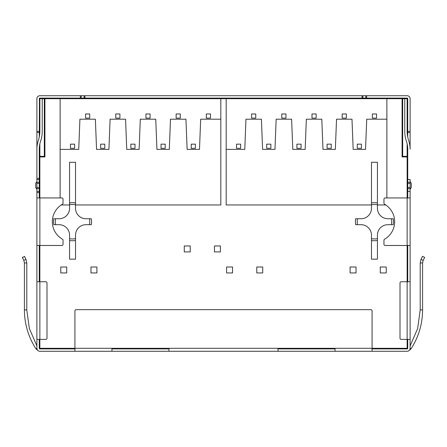 <?xml version="1.0" encoding="UTF-8"?>
<svg xmlns="http://www.w3.org/2000/svg" width="447" height="447" viewBox="0 0 447 447"><rect width="100%" height="100%" fill="white"/><g stroke="black" fill="none" stroke-linecap="round" stroke-linejoin="round"><path stroke-width="0.67" d="M236.519 351.275L236.122 351.275M210.878 351.275L210.481 351.275M127.853 351.275L127.456 351.275M153.494 351.275L153.097 351.275M36.889 244.302L36.889 191.405L39.269 191.405L39.269 156.936L39.861 156.936L39.861 156.344A0.592 0.592 0 0 0 39.269 156.936L39.269 149.214A25.11 25.11 0 0 1 40.627 141.068A29.865 29.865 0 0 0 42.241 131.384L42.241 98.698L39.442 98.698L39.269 99.782M39.269 137.067L39.442 98.698M39.269 178.331L36.889 178.331L36.889 149.214A27.485 27.485 0 0 1 38.375 140.297A27.485 27.485 0 0 0 39.861 131.384L39.861 98.105L44.912 98.105A0.592 0.592 0 0 0 44.32 98.698L44.912 98.698L44.912 98.105L60.127 98.105L60.127 98.441L220.824 98.441L220.824 98.105L60.127 98.105M39.269 179.521L36.889 179.521L36.889 98.698A2.973 2.973 0 0 1 39.861 95.725L407.139 95.725A2.973 2.973 0 0 1 410.111 98.698L410.111 131.384L407.731 131.384L407.731 137.067M36.889 132.468L39.269 132.468M36.889 339.39L36.889 281.739L45.806 281.739A1.19 1.19 0 0 1 46.991 282.929L46.991 338.2A1.19 1.19 0 0 1 45.806 339.39L36.889 339.39L36.889 348.302A2.973 2.973 0 0 0 39.861 351.275L407.139 351.275A2.973 2.973 0 0 0 410.111 348.302L410.111 339.39L401.194 339.39A1.19 1.19 0 0 1 400.009 338.2L400.009 282.929A1.19 1.19 0 0 1 401.194 281.739L410.111 281.739L410.111 339.39M39.861 351.275L40.459 351.275M386.99 351.275L406.641 351.275M74.928 351.275L74.928 348.302L335.049 348.302L335.049 351.275M169.005 351.275L169.005 348.302M111.951 348.302L111.951 351.275M277.995 351.275L277.995 348.302M293.902 351.275L293.506 351.275M319.544 351.275L319.147 351.275M22.775 257.159L22.35 257.366L23.825 260.394L25.943 259.316L26.786 262.959L26.786 309.911L24.412 309.911L24.412 262.959L26.786 262.959M36.889 348.252L35.978 348.844L38.241 350.794M36.889 345.838L36.889 281.739L36.889 345.838L29.362 328.573L26.786 309.911M35.978 348.844C28.351 336.988 24.496 324.008 24.412 309.911M23.825 260.394L24.412 262.959M24.557 256.466L22.423 257.511M24.484 256.321L25.943 259.316M420.214 309.911L422.588 309.911L422.588 262.959L423.175 260.394L421.013 259.4L420.214 262.959L420.214 309.911L417.638 328.573L410.111 345.838M422.566 256.349L424.65 257.366L423.192 260.355M408.759 350.794L411.022 348.844L410.111 348.252M422.588 309.911C422.504 324.008 418.649 336.988 411.022 348.844M421.057 259.316L422.516 256.321M36.889 245.431L36.889 197.943L39.861 197.943L39.861 245.487L36.889 245.431M410.111 245.431L410.111 244.302L410.111 245.487L407.139 245.487L407.139 197.943L410.111 197.943L410.111 244.302M335.049 348.302L372.072 348.302L372.072 310.861A1.19 1.19 0 0 0 370.887 309.67L76.113 309.67A1.19 1.19 0 0 0 74.928 310.861L74.928 348.302L39.269 348.302L39.269 339.39L39.269 348.302A0.592 0.592 0 0 0 39.861 348.895L74.928 348.895L39.861 348.895L39.861 245.487L61.854 245.487A1.19 1.19 0 0 0 63.038 244.302L63.038 240.246A1.19 1.19 0 0 0 62.446 239.218A20.204 20.204 0 0 1 62.446 204.218A1.19 1.19 0 0 0 63.038 203.189L63.038 199.133A1.19 1.19 0 0 0 61.854 197.943L39.861 197.943L39.861 156.936L44.912 156.936L44.32 156.344L44.32 98.698L42.241 98.698M36.889 181.901A2.375 2.375 0 0 0 35.704 183.957L35.704 186.975A2.375 2.375 0 0 0 36.889 189.031A2.375 2.375 0 0 1 35.704 186.975M36.889 191.405L36.889 179.521M410.111 189.031A2.375 2.375 0 0 0 411.296 186.975L411.296 183.957A2.375 2.375 0 0 0 410.111 181.901M407.139 143.783L407.139 156.344A0.592 0.592 0 0 1 407.731 156.936A0.592 0.592 0 0 0 407.139 156.344L407.139 156.936L402.088 156.936L402.68 156.344L402.68 98.698L404.758 98.698L404.758 131.384A29.865 29.865 0 0 0 406.373 141.068A25.11 25.11 0 0 1 407.731 149.214L407.731 191.405L410.111 191.405L410.111 281.739M407.731 191.372L410.111 191.405M407.731 187.511L410.111 187.511L410.111 191.372M407.731 182.27L410.111 182.27L410.111 187.511M407.731 179.521L410.111 179.521L410.111 182.27M402.68 156.344L407.139 156.344A0.592 0.592 0 0 1 407.731 156.936L407.139 156.936L407.139 197.943L385.146 197.943A1.19 1.19 0 0 0 383.962 199.133L383.962 203.189A1.19 1.19 0 0 0 384.554 204.218A20.204 20.204 0 0 1 384.554 239.218A1.19 1.19 0 0 0 383.962 240.246L383.962 244.302A1.19 1.19 0 0 0 385.146 245.487L407.139 245.487L407.139 348.895L372.072 348.895L407.139 348.895A0.592 0.592 0 0 0 407.731 348.302A0.592 0.592 0 0 1 407.139 348.895M410.111 131.384L410.111 149.214A27.485 27.485 0 0 0 408.625 140.297A27.485 27.485 0 0 1 407.139 131.384L407.139 98.105A0.592 0.592 0 0 1 407.731 98.698L407.731 131.384M410.111 132.468L407.731 132.468M404.758 98.698L407.731 98.698M407.731 99.782L407.558 98.698M402.68 98.698A0.592 0.592 0 0 0 402.088 98.105L402.088 98.698L402.68 98.698A0.592 0.592 0 0 0 402.088 98.105L407.139 98.105M36.889 131.384L39.269 131.384M39.861 98.105A0.592 0.592 0 0 0 39.269 98.698M407.731 348.302L407.731 339.39L407.731 348.302L372.072 348.302L372.072 351.275M36.889 281.739L36.889 245.487M39.269 281.739L39.269 245.487L39.269 281.739M407.731 245.487L407.731 281.739L407.731 245.487M75.521 204.743L75.521 202.932A19.02 19.02 0 0 0 69.576 202.932L69.576 204.743A17.232 17.232 0 0 1 75.521 204.743L75.521 208.268A10.477 10.477 0 0 0 85.997 218.745L89.523 218.745A17.232 17.232 0 0 1 89.523 224.69L85.997 224.69A10.477 10.477 0 0 0 75.521 235.167L75.521 238.692A17.232 17.232 0 0 1 69.576 238.692L69.576 235.167A10.477 10.477 0 0 0 59.099 224.69L53.763 224.69A19.02 19.02 0 0 1 53.763 218.745L59.099 218.745A10.477 10.477 0 0 0 69.576 208.268L69.576 204.743M55.573 218.745A17.232 17.232 0 0 0 55.573 224.69M89.523 224.69L91.333 224.69A19.02 19.02 0 0 0 91.333 218.745L89.523 218.745M75.521 202.932L75.521 162.289L69.576 162.289L69.576 202.932M39.861 143.783L39.861 156.344L44.32 156.344M39.269 191.405L39.269 197.943M39.269 348.302A0.592 0.592 0 0 0 39.861 348.895M335.049 348.895L277.995 348.895M169.005 348.895L111.951 348.895M402.088 98.105L220.824 98.105M407.731 191.405L407.731 197.943M377.424 204.743L377.424 202.932A19.02 19.02 0 0 0 371.479 202.932L371.479 208.268A10.477 10.477 0 0 1 361.003 218.745L355.667 218.745A19.02 19.02 0 0 0 355.667 224.69L361.003 224.69A10.477 10.477 0 0 1 371.479 235.167L371.479 259.159L377.424 259.159L377.424 235.167A10.477 10.477 0 0 1 387.901 224.69L393.237 224.69A19.02 19.02 0 0 0 393.237 218.745L387.901 218.745A10.477 10.477 0 0 1 377.424 208.268L377.424 204.743A17.232 17.232 0 0 0 371.479 204.743M371.479 202.932L371.479 162.289L377.424 162.289L377.424 202.932M69.576 238.692L69.576 259.159L75.521 259.159L75.521 238.692M60.127 98.441L60.127 149.393L78.728 149.393L79.918 119.198L95.367 119.198L96.558 149.393L108.917 149.393L110.107 119.198L125.562 119.198L126.747 149.393L139.112 149.393L140.297 119.198L155.752 119.198L156.936 149.393L169.301 149.393L170.491 119.198L185.941 119.198L187.131 149.393L199.491 149.393L200.681 119.198L220.824 119.198L220.824 98.441M226.176 98.105L226.176 149.393L244.777 149.393L245.962 119.198L261.417 119.198L262.607 149.393L274.966 149.393L276.157 119.198L291.606 119.198L292.796 149.393L305.156 149.393L306.346 119.198L321.795 119.198L322.985 149.393L335.345 149.393L336.535 119.198L351.985 119.198L353.175 149.393L365.54 149.393L366.724 119.198L386.873 119.198L386.873 98.105M69.576 240.503A19.02 19.02 0 0 0 75.521 240.503M391.427 218.745A17.232 17.232 0 0 1 391.427 224.69M377.424 240.503A19.02 19.02 0 0 1 371.479 240.503M377.424 238.692A17.232 17.232 0 0 1 371.479 238.692M357.477 224.69A17.232 17.232 0 0 1 357.477 218.745M386.219 272.944L386.219 267.004L380.274 267.004L380.274 272.944L386.219 272.944M190.221 251.907L190.221 245.962L184.276 245.962L184.276 251.907L190.221 251.907M220.41 251.907L220.41 245.962L214.465 245.962L214.465 251.907L220.41 251.907M90.97 272.944L90.97 267.004L96.915 267.004L96.915 272.944L90.97 272.944M60.781 272.944L60.781 267.004L66.726 267.004L66.726 272.944L60.781 272.944M232.535 272.944L232.535 267.004L226.59 267.004L226.59 272.944L232.535 272.944M262.724 272.944L262.724 267.004L256.779 267.004L256.779 272.944L262.724 272.944M356.03 272.944L356.03 267.004L350.085 267.004L350.085 272.944L356.03 272.944M79.918 119.198L95.367 119.198M110.107 119.198L125.562 119.198M140.297 119.198L155.752 119.198M170.491 119.198L185.941 119.198M220.824 119.198L220.824 204.961L75.521 204.961M69.576 204.961L61.261 204.961M60.127 197.943L60.127 149.393M85.561 113.968L85.561 118.131L89.724 118.131L89.724 113.968L85.561 113.968M206.324 113.968L206.324 118.131L210.487 118.131L210.487 113.968L206.324 113.968M70.47 144.163L70.47 148.32L74.627 148.32L74.627 144.163L70.47 144.163M191.232 144.163L191.232 148.32L195.389 148.32L195.389 144.163L191.232 144.163M176.135 113.968L176.135 118.131L180.292 118.131L180.292 113.968L176.135 113.968M161.037 144.163L161.037 148.32L165.2 148.32L165.2 144.163L161.037 144.163M145.945 113.968L145.945 118.131L150.103 118.131L150.103 113.968L145.945 113.968M130.848 144.163L130.848 148.32L135.011 148.32L135.011 144.163L130.848 144.163M115.756 113.968L115.756 118.131L119.913 118.131L119.913 113.968L115.756 113.968M100.659 144.163L100.659 148.32L104.821 148.32L104.821 144.163L100.659 144.163M245.962 119.198L261.417 119.198M276.157 119.198L291.606 119.198M306.346 119.198L321.795 119.198M336.535 119.198L351.985 119.198M226.176 98.441L386.873 98.441M385.739 204.961L377.424 204.961M371.479 204.961L226.176 204.961L226.176 149.393M386.873 197.943L386.873 119.198M251.611 113.968L251.611 118.131L255.768 118.131L255.768 113.968L251.611 113.968M372.373 113.968L372.373 118.131L376.53 118.131L376.53 113.968L372.373 113.968M236.513 144.163L236.513 148.32L240.676 148.32L240.676 144.163L236.513 144.163M357.276 144.163L357.276 148.32L361.439 148.32L361.439 144.163L357.276 144.163M342.178 113.968L342.178 118.131L346.341 118.131L346.341 113.968L342.178 113.968M327.087 144.163L327.087 148.32L331.244 148.32L331.244 144.163L327.087 144.163M311.989 113.968L311.989 118.131L316.152 118.131L316.152 113.968L311.989 113.968M296.897 144.163L296.897 148.32L301.054 148.32L301.054 144.163L296.897 144.163M281.8 113.968L281.8 118.131L285.963 118.131L285.963 113.968L281.8 113.968M266.708 144.163L266.708 148.32L270.865 148.32L270.865 144.163L266.708 144.163M422.588 262.959L420.214 262.959M39.269 192.596L36.889 192.596M39.269 191.372L36.889 191.372M39.269 187.511L36.889 187.511M39.269 188.662L36.889 188.662M39.269 182.27L36.889 182.27M39.269 183.421L36.889 183.421M39.269 179.56L36.889 179.56M407.731 188.662L410.111 188.662M407.731 183.421L410.111 183.421M407.731 179.56L410.111 179.56M80.376 98.105L80.376 95.725M81.214 98.105L81.214 95.725M84.086 98.105L84.086 95.725M84.924 98.105L84.924 95.725M362.076 98.105L362.076 95.725M362.914 98.105L362.914 95.725M365.786 98.105L365.786 95.725M366.624 98.105L366.624 95.725M402.088 156.936L402.088 98.698L44.912 98.698L44.912 156.936"/></g></svg>
